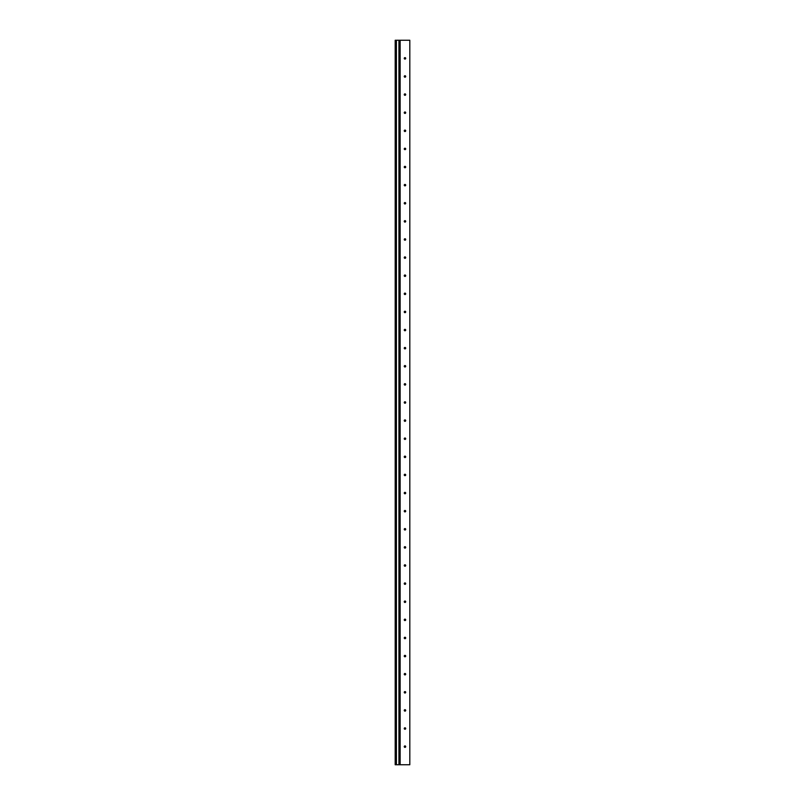 <?xml version="1.0" encoding="UTF-8"?>
<svg xmlns="http://www.w3.org/2000/svg" width="805" height="805" viewBox="0 0 805 805"><rect width="100%" height="100%" fill="white"/><g stroke="black" fill="none" stroke-linecap="round" stroke-linejoin="round"><path stroke-width="1.21" d="M404.301 58.091A0.725 0.725 0 0 0 404.251 58.363A0.725 0.725 0 0 1 404.975 57.638A0.725 0.725 0 0 1 405.7 58.363A0.725 0.725 0 0 0 405.65 58.091M405.64 58.081A0.725 0.725 0 0 0 404.311 58.081L404.835 59.077A0.725 0.725 0 0 0 404.975 59.087L405.7 58.363L404.975 57.638M404.694 75.801L404.251 76.475A0.725 0.725 0 0 1 404.975 75.751A0.725 0.725 0 0 1 405.7 76.475A0.725 0.725 0 0 0 405.65 76.203M405.64 76.193A0.725 0.725 0 0 0 404.975 75.751L405.7 76.475A0.725 0.725 0 0 1 404.975 77.2A0.725 0.725 0 0 1 404.251 76.475L404.835 77.189A0.725 0.725 0 0 0 404.975 77.2L405.7 76.475A0.725 0.725 0 0 1 405.65 76.747M404.301 94.316A0.725 0.725 0 0 0 404.251 94.588A0.725 0.725 0 0 1 404.975 93.863A0.725 0.725 0 0 1 405.7 94.588A0.725 0.725 0 0 0 405.65 94.316M405.64 94.306A0.725 0.725 0 0 0 404.311 94.306L404.835 95.302A0.725 0.725 0 0 0 404.975 95.312L405.7 94.588L404.975 93.863M404.301 112.428A0.725 0.725 0 0 0 404.251 112.7A0.725 0.725 0 0 1 404.975 111.976A0.725 0.725 0 0 1 405.7 112.7A0.725 0.725 0 0 0 405.65 112.428M405.64 112.418A0.725 0.725 0 0 0 404.311 112.418L404.835 113.414A0.725 0.725 0 0 0 404.975 113.425L405.7 112.7L404.975 111.976M404.694 130.138L404.251 130.812A0.725 0.725 0 0 1 404.975 130.088A0.725 0.725 0 0 1 405.7 130.812A0.725 0.725 0 0 0 405.65 130.541M405.64 130.531A0.725 0.725 0 0 0 404.975 130.088L405.7 130.812A0.725 0.725 0 0 1 404.975 131.537A0.725 0.725 0 0 1 404.251 130.812L404.835 131.527A0.725 0.725 0 0 0 404.975 131.537L405.7 130.812M404.694 148.251L404.251 148.925A0.725 0.725 0 0 1 404.975 148.201A0.725 0.725 0 0 1 405.7 148.925A0.725 0.725 0 0 0 405.65 148.653M405.64 148.643A0.725 0.725 0 0 0 404.975 148.201L405.7 148.925A0.725 0.725 0 0 1 404.975 149.65A0.725 0.725 0 0 1 404.251 148.925L404.835 149.639A0.725 0.725 0 0 0 404.975 149.65L405.7 148.925M404.301 166.766A0.725 0.725 0 0 0 404.251 167.038A0.725 0.725 0 0 1 404.975 166.313A0.725 0.725 0 0 1 405.7 167.038A0.725 0.725 0 0 0 405.65 166.766M405.64 166.756A0.725 0.725 0 0 0 404.311 166.756L404.835 167.752A0.725 0.725 0 0 0 404.975 167.762L405.7 167.038L404.975 166.313M404.301 184.878A0.725 0.725 0 0 0 404.251 185.15A0.725 0.725 0 0 1 404.975 184.426A0.725 0.725 0 0 1 405.7 185.15A0.725 0.725 0 0 0 405.65 184.878M405.64 184.868A0.725 0.725 0 0 0 404.311 184.868L404.835 185.864A0.725 0.725 0 0 0 404.975 185.875L405.7 185.15L404.975 184.426M404.301 202.991A0.725 0.725 0 0 0 404.251 203.263A0.725 0.725 0 0 1 404.975 202.538A0.725 0.725 0 0 1 405.7 203.263A0.725 0.725 0 0 0 405.65 202.991M405.64 202.981A0.725 0.725 0 0 0 404.311 202.981L404.835 203.977A0.725 0.725 0 0 0 404.975 203.987L405.7 203.263L404.975 202.538M404.301 221.103A0.725 0.725 0 0 0 404.251 221.375A0.725 0.725 0 0 1 404.975 220.651A0.725 0.725 0 0 1 405.7 221.375A0.725 0.725 0 0 0 405.65 221.103M405.64 221.093A0.725 0.725 0 0 0 404.311 221.093L404.835 222.089A0.725 0.725 0 0 0 404.975 222.1L405.7 221.375L404.975 220.651M404.301 239.216A0.725 0.725 0 0 0 404.251 239.488A0.725 0.725 0 0 1 404.975 238.763A0.725 0.725 0 0 1 405.7 239.488A0.725 0.725 0 0 0 405.65 239.216M405.64 239.206A0.725 0.725 0 0 0 404.311 239.206L404.835 240.202A0.725 0.725 0 0 0 404.975 240.212L405.7 239.488L404.975 238.763M404.301 257.328A0.725 0.725 0 0 0 404.251 257.6A0.725 0.725 0 0 1 404.975 256.876A0.725 0.725 0 0 1 405.7 257.6A0.725 0.725 0 0 0 405.65 257.328M405.64 257.318A0.725 0.725 0 0 0 404.311 257.318L404.835 258.314A0.725 0.725 0 0 0 404.975 258.325L405.7 257.6L404.975 256.876M404.301 275.441A0.725 0.725 0 0 0 404.251 275.713A0.725 0.725 0 0 1 404.975 274.988A0.725 0.725 0 0 1 405.7 275.713A0.725 0.725 0 0 0 405.65 275.441M405.64 275.431A0.725 0.725 0 0 0 404.311 275.431L404.835 276.427A0.725 0.725 0 0 0 404.975 276.437L405.7 275.713L404.975 274.988M404.301 293.553A0.725 0.725 0 0 0 404.251 293.825A0.725 0.725 0 0 1 404.975 293.101A0.725 0.725 0 0 1 405.7 293.825A0.725 0.725 0 0 0 405.65 293.553M405.64 293.543A0.725 0.725 0 0 0 404.311 293.543L404.835 294.539A0.725 0.725 0 0 0 404.975 294.55L405.7 293.825L404.975 293.101M404.301 311.666A0.725 0.725 0 0 0 404.251 311.938A0.725 0.725 0 0 1 404.975 311.213A0.725 0.725 0 0 1 405.7 311.938A0.725 0.725 0 0 0 405.65 311.666M405.64 311.656A0.725 0.725 0 0 0 404.311 311.656L404.835 312.652A0.725 0.725 0 0 0 404.975 312.662L405.7 311.938L404.975 311.213M404.301 329.778A0.725 0.725 0 0 0 404.251 330.05A0.725 0.725 0 0 1 404.975 329.325A0.725 0.725 0 0 1 405.7 330.05A0.725 0.725 0 0 0 405.65 329.778M405.64 329.768A0.725 0.725 0 0 0 404.311 329.768L404.835 330.764A0.725 0.725 0 0 0 404.975 330.775L405.7 330.05L404.975 329.325M404.301 347.891A0.725 0.725 0 0 0 404.251 348.163A0.725 0.725 0 0 1 404.975 347.438A0.725 0.725 0 0 1 405.7 348.163A0.725 0.725 0 0 0 405.65 347.891M405.64 347.881A0.725 0.725 0 0 0 404.311 347.881L404.835 348.877A0.725 0.725 0 0 0 404.975 348.887L405.7 348.163L404.975 347.438M404.694 365.601L404.251 366.275A0.725 0.725 0 0 1 404.975 365.55A0.725 0.725 0 0 1 405.7 366.275A0.725 0.725 0 0 0 405.65 366.003M405.64 365.993A0.725 0.725 0 0 0 404.975 365.55L405.7 366.275A0.725 0.725 0 0 1 404.975 367A0.725 0.725 0 0 1 404.251 366.275L404.835 366.989A0.725 0.725 0 0 0 404.975 367L405.7 366.275A0.725 0.725 0 0 1 405.65 366.547M404.301 384.116A0.725 0.725 0 0 0 404.251 384.388A0.725 0.725 0 0 1 404.975 383.663A0.725 0.725 0 0 1 405.7 384.388A0.725 0.725 0 0 0 405.65 384.116M405.64 384.106A0.725 0.725 0 0 0 404.311 384.106L404.835 385.102A0.725 0.725 0 0 0 404.975 385.112L405.7 384.388L404.975 383.663M404.301 402.228A0.725 0.725 0 0 0 404.251 402.5A0.725 0.725 0 0 1 404.975 401.776A0.725 0.725 0 0 1 405.7 402.5A0.725 0.725 0 0 0 405.65 402.228M405.64 402.218A0.725 0.725 0 0 0 404.311 402.218L404.835 403.214A0.725 0.725 0 0 0 405.116 403.214L405.69 402.359L404.975 401.776M404.301 420.341A0.725 0.725 0 0 0 404.251 420.613A0.725 0.725 0 0 1 404.975 419.888A0.725 0.725 0 0 1 405.7 420.613A0.725 0.725 0 0 0 405.65 420.341M405.64 420.331A0.725 0.725 0 0 0 404.311 420.331L404.835 421.327A0.725 0.725 0 0 0 404.975 421.337L405.7 420.613L404.975 419.888M404.301 438.453A0.725 0.725 0 0 0 404.251 438.725A0.725 0.725 0 0 1 404.975 438A0.725 0.725 0 0 1 405.7 438.725A0.725 0.725 0 0 0 405.65 438.453M405.64 438.443A0.725 0.725 0 0 0 404.311 438.443L404.835 439.439A0.725 0.725 0 0 0 404.975 439.45L405.7 438.725L404.975 438M404.301 456.566A0.725 0.725 0 0 0 404.251 456.838A0.725 0.725 0 0 1 404.975 456.113A0.725 0.725 0 0 1 405.7 456.838A0.725 0.725 0 0 0 405.65 456.566M405.64 456.556A0.725 0.725 0 0 0 404.311 456.556L404.835 457.552A0.725 0.725 0 0 0 404.975 457.562L405.7 456.838L404.975 456.113M404.301 474.678A0.725 0.725 0 0 0 404.251 474.95A0.725 0.725 0 0 1 404.975 474.226A0.725 0.725 0 0 1 405.7 474.95A0.725 0.725 0 0 0 405.65 474.678M405.64 474.668A0.725 0.725 0 0 0 404.311 474.668L404.835 475.664A0.725 0.725 0 0 0 404.975 475.675L405.7 474.95L404.975 474.226M404.301 492.791A0.725 0.725 0 0 0 404.251 493.063A0.725 0.725 0 0 1 404.975 492.338A0.725 0.725 0 0 1 405.7 493.063A0.725 0.725 0 0 0 405.65 492.791M405.64 492.781A0.725 0.725 0 0 0 404.311 492.781L404.835 493.777A0.725 0.725 0 0 0 405.116 493.777L405.69 492.922L404.975 492.338M404.301 510.903A0.725 0.725 0 0 0 404.251 511.175A0.725 0.725 0 0 1 404.975 510.451A0.725 0.725 0 0 1 405.7 511.175A0.725 0.725 0 0 0 405.65 510.903M405.64 510.893A0.725 0.725 0 0 0 404.311 510.893L404.835 511.889A0.725 0.725 0 0 0 404.975 511.9L405.7 511.175L404.975 510.451M404.694 528.613L404.251 529.288A0.725 0.725 0 0 1 404.975 528.563A0.725 0.725 0 0 1 405.7 529.288A0.725 0.725 0 0 0 405.65 529.016M405.64 529.006A0.725 0.725 0 0 0 404.975 528.563L405.7 529.288A0.725 0.725 0 0 1 404.975 530.012A0.725 0.725 0 0 1 404.251 529.288L404.835 530.002A0.725 0.725 0 0 0 404.975 530.012L405.7 529.288A0.725 0.725 0 0 1 405.65 529.559M404.301 547.128A0.725 0.725 0 0 0 404.251 547.4A0.725 0.725 0 0 1 404.975 546.676A0.725 0.725 0 0 1 405.7 547.4A0.725 0.725 0 0 0 405.65 547.128M405.64 547.118A0.725 0.725 0 0 0 404.311 547.118L404.835 548.114A0.725 0.725 0 0 0 404.975 548.125L405.7 547.4L404.975 546.676M404.301 565.241A0.725 0.725 0 0 0 404.251 565.513A0.725 0.725 0 0 1 404.975 564.788A0.725 0.725 0 0 1 405.7 565.513A0.725 0.725 0 0 0 405.65 565.241M405.64 565.231A0.725 0.725 0 0 0 404.311 565.231L404.835 566.227A0.725 0.725 0 0 0 404.975 566.237L405.7 565.513L404.975 564.788M404.301 583.353A0.725 0.725 0 0 0 404.251 583.625A0.725 0.725 0 0 1 404.975 582.901A0.725 0.725 0 0 1 405.7 583.625A0.725 0.725 0 0 0 405.65 583.353M405.64 583.343A0.725 0.725 0 0 0 404.311 583.343L404.835 584.339A0.725 0.725 0 0 0 404.975 584.35L405.7 583.625L404.975 582.901M404.301 601.466A0.725 0.725 0 0 0 404.251 601.738A0.725 0.725 0 0 1 404.975 601.013A0.725 0.725 0 0 1 405.7 601.738A0.725 0.725 0 0 0 405.65 601.466M405.64 601.456A0.725 0.725 0 0 0 404.311 601.456L404.835 602.452A0.725 0.725 0 0 0 404.975 602.462L405.7 601.738L404.975 601.013M404.301 619.578A0.725 0.725 0 0 0 404.251 619.85A0.725 0.725 0 0 1 404.975 619.125A0.725 0.725 0 0 1 405.7 619.85A0.725 0.725 0 0 0 405.65 619.578M405.64 619.568A0.725 0.725 0 0 0 404.311 619.568L404.835 620.564A0.725 0.725 0 0 0 404.975 620.575L405.7 619.85L404.975 619.125M404.301 637.691A0.725 0.725 0 0 0 404.251 637.963A0.725 0.725 0 0 1 404.975 637.238A0.725 0.725 0 0 1 405.7 637.963A0.725 0.725 0 0 0 405.65 637.691M405.64 637.681A0.725 0.725 0 0 0 404.311 637.681L404.835 638.677A0.725 0.725 0 0 0 404.975 638.687L405.7 637.963L404.975 637.238M404.694 655.401L404.251 656.075A0.725 0.725 0 0 1 404.975 655.351A0.725 0.725 0 0 1 405.7 656.075A0.725 0.725 0 0 0 405.65 655.803M405.64 655.793A0.725 0.725 0 0 0 404.975 655.351L405.7 656.075A0.725 0.725 0 0 1 404.975 656.8A0.725 0.725 0 0 1 404.251 656.075L404.835 656.789A0.725 0.725 0 0 0 404.975 656.8L405.7 656.075A0.725 0.725 0 0 1 405.65 656.347M404.694 673.513L404.251 674.188A0.725 0.725 0 0 1 404.975 673.463A0.725 0.725 0 0 1 405.7 674.188A0.725 0.725 0 0 0 405.65 673.916M405.64 673.906A0.725 0.725 0 0 0 404.975 673.463L405.7 674.188A0.725 0.725 0 0 1 404.975 674.912A0.725 0.725 0 0 1 404.251 674.188L404.835 674.902A0.725 0.725 0 0 0 404.975 674.912L405.7 674.188A0.725 0.725 0 0 1 405.65 674.459M404.694 691.626L404.251 692.3A0.725 0.725 0 0 1 404.975 691.576A0.725 0.725 0 0 1 405.7 692.3A0.725 0.725 0 0 0 405.65 692.028M405.64 692.018A0.725 0.725 0 0 0 404.975 691.576L405.7 692.3A0.725 0.725 0 0 1 404.975 693.025A0.725 0.725 0 0 1 404.251 692.3L404.835 693.014A0.725 0.725 0 0 0 404.975 693.025L405.7 692.3A0.725 0.725 0 0 1 405.65 692.572M404.301 710.141A0.725 0.725 0 0 0 404.251 710.413A0.725 0.725 0 0 1 404.975 709.688A0.725 0.725 0 0 1 405.7 710.413A0.725 0.725 0 0 0 405.65 710.141M405.64 710.131A0.725 0.725 0 0 0 404.311 710.131L404.835 711.127A0.725 0.725 0 0 0 404.975 711.137L405.7 710.413L404.975 709.688M404.301 728.253A0.725 0.725 0 0 0 404.251 728.525A0.725 0.725 0 0 1 404.975 727.801A0.725 0.725 0 0 1 405.7 728.525A0.725 0.725 0 0 0 405.65 728.253M405.64 728.243A0.725 0.725 0 0 0 404.311 728.243L404.835 729.239A0.725 0.725 0 0 0 404.975 729.25L405.7 728.525L404.975 727.801M404.694 745.963L404.251 746.638A0.725 0.725 0 0 1 404.975 745.913A0.725 0.725 0 0 1 405.7 746.638A0.725 0.725 0 0 0 405.65 746.366M405.64 746.356A0.725 0.725 0 0 0 404.975 745.913L405.7 746.638A0.725 0.725 0 0 1 404.975 747.362A0.725 0.725 0 0 1 404.251 746.638L404.835 747.352A0.725 0.725 0 0 0 404.975 747.362L405.7 746.638A0.725 0.725 0 0 1 405.65 746.909M399.642 764.75L399.642 40.25L399.642 764.75L399.713 40.25L409.805 40.25L409.805 764.75L409.805 40.25L400.145 40.25L400.145 764.75L400.145 40.25L399.059 40.25L399.713 40.25L399.713 764.75L399.059 764.75L399.059 40.25L399.059 764.75L396.402 764.75L396.402 40.25L398.938 40.25L398.938 764.75L398.938 40.25L396.402 40.25L396.402 764.75L395.899 40.25L395.98 764.75L395.315 764.75L395.315 40.25L395.899 40.25L395.899 764.75L395.315 764.75L395.195 40.25L395.195 764.75L395.195 40.25L395.98 40.25L395.98 764.75L399.642 764.75M409.805 764.75L399.713 764.75L409.805 764.75M404.975 493.787L405.116 493.777A0.725 0.725 0 0 0 405.64 493.344M404.975 403.225L405.116 403.214A0.725 0.725 0 0 0 405.64 402.782M404.311 746.919A0.725 0.725 0 0 0 404.824 747.352M404.975 747.362A0.725 0.725 0 0 0 405.64 746.919M405.65 728.797A0.725 0.725 0 0 0 405.7 728.525A0.725 0.725 0 0 1 404.975 729.25A0.725 0.725 0 0 1 404.251 728.525A0.725 0.725 0 0 0 404.301 728.797M404.311 728.807A0.725 0.725 0 0 0 404.824 729.239M404.975 729.25A0.725 0.725 0 0 0 405.64 728.807M405.65 710.684A0.725 0.725 0 0 0 405.7 710.413A0.725 0.725 0 0 1 404.975 711.137A0.725 0.725 0 0 1 404.251 710.413A0.725 0.725 0 0 0 404.301 710.684M404.311 710.694A0.725 0.725 0 0 0 404.824 711.127M404.975 711.137A0.725 0.725 0 0 0 405.64 710.694M404.311 692.582A0.725 0.725 0 0 0 404.824 693.014M404.975 693.025A0.725 0.725 0 0 0 405.64 692.582M404.311 674.469A0.725 0.725 0 0 0 404.824 674.902M404.975 674.912A0.725 0.725 0 0 0 405.64 674.469M404.311 656.357A0.725 0.725 0 0 0 404.824 656.789M404.975 656.8A0.725 0.725 0 0 0 405.64 656.357M405.65 638.234A0.725 0.725 0 0 0 405.7 637.963A0.725 0.725 0 0 1 404.975 638.687A0.725 0.725 0 0 1 404.251 637.963A0.725 0.725 0 0 0 404.301 638.234M404.311 638.244A0.725 0.725 0 0 0 404.824 638.677M404.975 638.687A0.725 0.725 0 0 0 405.64 638.244M405.65 620.122A0.725 0.725 0 0 0 405.7 619.85A0.725 0.725 0 0 1 404.975 620.575A0.725 0.725 0 0 1 404.251 619.85A0.725 0.725 0 0 0 404.301 620.122M404.311 620.132A0.725 0.725 0 0 0 404.824 620.564M404.975 620.575A0.725 0.725 0 0 0 405.64 620.132M405.65 602.009A0.725 0.725 0 0 0 405.7 601.738A0.725 0.725 0 0 1 404.975 602.462A0.725 0.725 0 0 1 404.251 601.738A0.725 0.725 0 0 0 404.301 602.009M404.311 602.019A0.725 0.725 0 0 0 404.824 602.452M404.975 602.462A0.725 0.725 0 0 0 405.64 602.019M405.65 583.897A0.725 0.725 0 0 0 405.7 583.625A0.725 0.725 0 0 1 404.975 584.35A0.725 0.725 0 0 1 404.251 583.625A0.725 0.725 0 0 0 404.301 583.897M404.311 583.907A0.725 0.725 0 0 0 404.824 584.339M404.975 584.35A0.725 0.725 0 0 0 405.64 583.907M405.65 565.784A0.725 0.725 0 0 0 405.7 565.513A0.725 0.725 0 0 1 404.975 566.237A0.725 0.725 0 0 1 404.251 565.513A0.725 0.725 0 0 0 404.301 565.784M404.311 565.794A0.725 0.725 0 0 0 404.824 566.227M404.975 566.237A0.725 0.725 0 0 0 405.64 565.794M405.65 547.672A0.725 0.725 0 0 0 405.7 547.4A0.725 0.725 0 0 1 404.975 548.125A0.725 0.725 0 0 1 404.251 547.4A0.725 0.725 0 0 0 404.301 547.672M404.311 547.682A0.725 0.725 0 0 0 404.824 548.114M404.975 548.125A0.725 0.725 0 0 0 405.64 547.682M404.311 529.569A0.725 0.725 0 0 0 404.824 530.002M404.975 530.012A0.725 0.725 0 0 0 405.64 529.569M405.65 511.447A0.725 0.725 0 0 0 405.7 511.175A0.725 0.725 0 0 1 404.975 511.9A0.725 0.725 0 0 1 404.251 511.175A0.725 0.725 0 0 0 404.301 511.447M404.311 511.457A0.725 0.725 0 0 0 404.824 511.889M404.975 511.9A0.725 0.725 0 0 0 405.64 511.457M405.65 493.334A0.725 0.725 0 0 0 405.7 493.063A0.725 0.725 0 0 1 404.975 493.787A0.725 0.725 0 0 1 404.251 493.063A0.725 0.725 0 0 0 404.301 493.334M404.311 493.344A0.725 0.725 0 0 0 404.824 493.777M405.65 475.222A0.725 0.725 0 0 0 405.7 474.95A0.725 0.725 0 0 1 404.975 475.675A0.725 0.725 0 0 1 404.251 474.95A0.725 0.725 0 0 0 404.301 475.222M404.311 475.232A0.725 0.725 0 0 0 404.824 475.664M404.975 475.675A0.725 0.725 0 0 0 405.64 475.232M405.65 457.109A0.725 0.725 0 0 0 405.7 456.838A0.725 0.725 0 0 1 404.975 457.562A0.725 0.725 0 0 1 404.251 456.838A0.725 0.725 0 0 0 404.301 457.109M404.311 457.119A0.725 0.725 0 0 0 404.824 457.552M404.975 457.562A0.725 0.725 0 0 0 405.64 457.119M405.65 438.997A0.725 0.725 0 0 0 405.7 438.725A0.725 0.725 0 0 1 404.975 439.45A0.725 0.725 0 0 1 404.251 438.725A0.725 0.725 0 0 0 404.301 438.997M404.311 439.007A0.725 0.725 0 0 0 404.824 439.439M404.975 439.45A0.725 0.725 0 0 0 405.64 439.007M405.65 420.884A0.725 0.725 0 0 0 405.7 420.613A0.725 0.725 0 0 1 404.975 421.337A0.725 0.725 0 0 1 404.251 420.613A0.725 0.725 0 0 0 404.301 420.884M404.311 420.894A0.725 0.725 0 0 0 404.824 421.327M404.975 421.337A0.725 0.725 0 0 0 405.64 420.894M405.65 402.772A0.725 0.725 0 0 0 405.7 402.5A0.725 0.725 0 0 1 404.975 403.225A0.725 0.725 0 0 1 404.251 402.5A0.725 0.725 0 0 0 404.301 402.772M404.311 402.782A0.725 0.725 0 0 0 404.824 403.214M405.65 384.659A0.725 0.725 0 0 0 405.7 384.388A0.725 0.725 0 0 1 404.975 385.112A0.725 0.725 0 0 1 404.251 384.388A0.725 0.725 0 0 0 404.301 384.659M404.311 384.669A0.725 0.725 0 0 0 404.824 385.102M404.975 385.112A0.725 0.725 0 0 0 405.64 384.669M404.311 366.557A0.725 0.725 0 0 0 404.824 366.989M404.975 367A0.725 0.725 0 0 0 405.64 366.557M405.65 348.434A0.725 0.725 0 0 0 405.7 348.163A0.725 0.725 0 0 1 404.975 348.887A0.725 0.725 0 0 1 404.251 348.163A0.725 0.725 0 0 0 404.301 348.434M404.311 348.444A0.725 0.725 0 0 0 404.824 348.877M404.975 348.887A0.725 0.725 0 0 0 405.64 348.444M405.65 330.322A0.725 0.725 0 0 0 405.7 330.05A0.725 0.725 0 0 1 404.975 330.775A0.725 0.725 0 0 1 404.251 330.05A0.725 0.725 0 0 0 404.301 330.322M404.311 330.332A0.725 0.725 0 0 0 404.824 330.764M404.975 330.775A0.725 0.725 0 0 0 405.64 330.332M405.65 312.209A0.725 0.725 0 0 0 405.7 311.938A0.725 0.725 0 0 1 404.975 312.662A0.725 0.725 0 0 1 404.251 311.938A0.725 0.725 0 0 0 404.301 312.209M404.311 312.219A0.725 0.725 0 0 0 404.824 312.652M404.975 312.662A0.725 0.725 0 0 0 405.64 312.219M405.65 294.097A0.725 0.725 0 0 0 405.7 293.825A0.725 0.725 0 0 1 404.975 294.55A0.725 0.725 0 0 1 404.251 293.825A0.725 0.725 0 0 0 404.301 294.097M404.311 294.107A0.725 0.725 0 0 0 404.824 294.539M404.975 294.55A0.725 0.725 0 0 0 405.64 294.107M405.65 275.984A0.725 0.725 0 0 0 405.7 275.713A0.725 0.725 0 0 1 404.975 276.437A0.725 0.725 0 0 1 404.251 275.713A0.725 0.725 0 0 0 404.301 275.984M404.311 275.994A0.725 0.725 0 0 0 404.824 276.427M404.975 276.437A0.725 0.725 0 0 0 405.64 275.994M405.65 257.872A0.725 0.725 0 0 0 405.7 257.6A0.725 0.725 0 0 1 404.975 258.325A0.725 0.725 0 0 1 404.251 257.6A0.725 0.725 0 0 0 404.301 257.872M404.311 257.882A0.725 0.725 0 0 0 404.824 258.314M404.975 258.325A0.725 0.725 0 0 0 405.64 257.882M405.65 239.759A0.725 0.725 0 0 0 405.7 239.488A0.725 0.725 0 0 1 404.975 240.212A0.725 0.725 0 0 1 404.251 239.488A0.725 0.725 0 0 0 404.301 239.759M404.311 239.769A0.725 0.725 0 0 0 404.824 240.202M404.975 240.212A0.725 0.725 0 0 0 405.64 239.769M405.65 221.647A0.725 0.725 0 0 0 405.7 221.375A0.725 0.725 0 0 1 404.975 222.1A0.725 0.725 0 0 1 404.251 221.375A0.725 0.725 0 0 0 404.301 221.647M404.311 221.657A0.725 0.725 0 0 0 404.824 222.089M404.975 222.1A0.725 0.725 0 0 0 405.64 221.657M405.65 203.534A0.725 0.725 0 0 0 405.7 203.263A0.725 0.725 0 0 1 404.975 203.987A0.725 0.725 0 0 1 404.251 203.263A0.725 0.725 0 0 0 404.301 203.534M404.311 203.544A0.725 0.725 0 0 0 404.824 203.977M404.975 203.987A0.725 0.725 0 0 0 405.64 203.544M405.65 185.422A0.725 0.725 0 0 0 405.7 185.15A0.725 0.725 0 0 1 404.975 185.875A0.725 0.725 0 0 1 404.251 185.15A0.725 0.725 0 0 0 404.301 185.422M404.311 185.432A0.725 0.725 0 0 0 404.824 185.864M404.975 185.875A0.725 0.725 0 0 0 405.64 185.432M405.65 167.309A0.725 0.725 0 0 0 405.7 167.038A0.725 0.725 0 0 1 404.975 167.762A0.725 0.725 0 0 1 404.251 167.038A0.725 0.725 0 0 0 404.301 167.309M404.311 167.319A0.725 0.725 0 0 0 404.824 167.752M404.975 167.762A0.725 0.725 0 0 0 405.64 167.319M404.311 149.207A0.725 0.725 0 0 0 404.824 149.639M404.311 131.094A0.725 0.725 0 0 0 404.824 131.527M405.65 112.972A0.725 0.725 0 0 0 405.7 112.7A0.725 0.725 0 0 1 404.975 113.425A0.725 0.725 0 0 1 404.251 112.7A0.725 0.725 0 0 0 404.301 112.972M404.311 112.982A0.725 0.725 0 0 0 404.824 113.414M404.975 113.425A0.725 0.725 0 0 0 405.64 112.982M405.65 94.859A0.725 0.725 0 0 0 405.7 94.588A0.725 0.725 0 0 1 404.975 95.312A0.725 0.725 0 0 1 404.251 94.588A0.725 0.725 0 0 0 404.301 94.859M404.311 94.869A0.725 0.725 0 0 0 404.824 95.302M404.975 95.312A0.725 0.725 0 0 0 405.64 94.869M404.311 76.757A0.725 0.725 0 0 0 404.824 77.189M404.975 77.2A0.725 0.725 0 0 0 405.64 76.757M405.65 58.634A0.725 0.725 0 0 0 405.7 58.363A0.725 0.725 0 0 1 404.975 59.087A0.725 0.725 0 0 1 404.251 58.363A0.725 0.725 0 0 0 404.301 58.634M404.311 58.644A0.725 0.725 0 0 0 404.824 59.077M404.975 59.087A0.725 0.725 0 0 0 405.64 58.644"/></g></svg>
